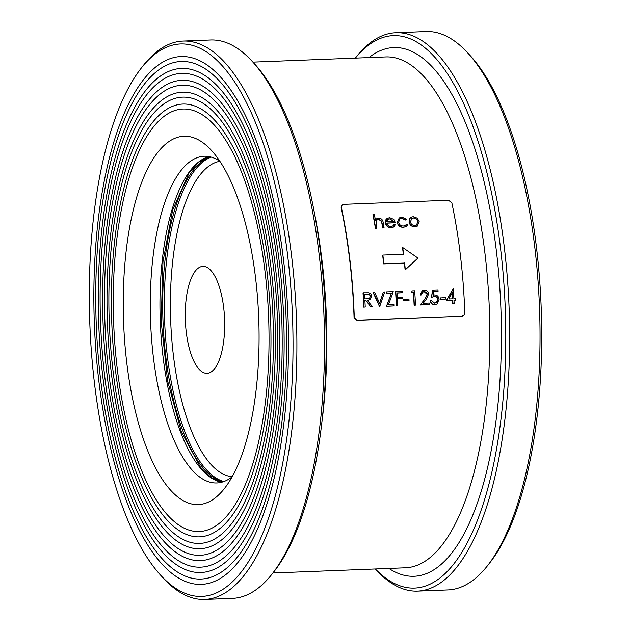 <?xml version="1.0" encoding="UTF-8"?>
<svg xmlns="http://www.w3.org/2000/svg" width="631" height="631" viewBox="0 0 631 631"><rect width="100%" height="100%" fill="white"/><g stroke="black" fill="none" stroke-linecap="round" stroke-linejoin="round"><path stroke-width="0.95" d="M467.413 52.594L469.858 55.228A276.433 101.402 87.8 0 1 536.705 249.324A276.433 101.402 87.8 0 1 489.727 562.907L487.503 565.731A279.407 102.49 -92.2 0 0 534.978 248.772A279.407 102.49 -92.2 0 0 467.413 52.594A279.407 102.49 -92.2 0 0 426.146 31.55L395.755 32.741A279.407 102.49 87.8 0 1 509.099 307.92A279.407 102.49 87.8 0 1 417.612 591.121A279.407 102.49 87.8 0 1 376.344 570.077L375.319 568.981M417.612 591.121L448.002 589.93A279.407 102.49 -92.2 0 0 487.503 565.731M355.324 58.123L356.255 56.94A279.407 102.49 87.8 0 1 395.755 32.741M375.35 568.981A276.433 101.402 -92.2 0 0 505.242 308.07A276.433 101.402 -92.2 0 0 355.356 58.115M342.302 204.728L341.134 207.339A255.626 93.774 -92.2 0 1 354.062 317.401L356.925 320.343L461.924 316.234L357.13 320.209L355.419 319.641L354.275 317.275A255.626 93.774 -92.2 0 0 341.339 207.213L341.608 205.438L343.524 204.357L448.523 200.248L451.867 202.882A255.626 93.774 87.8 0 1 464.795 312.944L464.227 314.908L462.129 316.099M463.406 315.697L461.924 316.234M251.895 61.026L254.34 63.668A276.433 101.402 87.8 0 1 321.179 257.763A276.433 101.402 87.8 0 1 274.209 571.347L271.985 574.163A279.407 102.49 -92.2 0 0 319.46 257.211A279.407 102.49 -92.2 0 0 251.895 61.026A279.407 102.49 -92.2 0 0 210.628 39.99L182.998 41.07A279.407 102.49 87.8 0 1 296.341 316.249A279.407 102.49 87.8 0 1 204.854 599.45A279.407 102.49 87.8 0 1 163.587 578.406L161.142 575.772A276.433 101.402 -92.2 0 0 292.484 316.399A276.433 101.402 -92.2 0 0 141.273 68.093A276.433 101.402 -92.2 0 0 94.295 381.676A276.433 101.402 -92.2 0 0 161.142 575.772M204.854 599.45L232.484 598.369A279.407 102.49 -92.2 0 0 271.985 574.163M141.273 68.093L143.497 65.269A279.407 102.49 87.8 0 1 182.998 41.07M98.602 378.947A264.144 96.898 -92.2 0 0 223.264 576.513A264.144 96.898 -92.2 0 0 287.981 316.581A264.144 96.898 -92.2 0 0 203.143 62.493A264.144 96.898 -92.2 0 0 98.602 378.947M100.408 377.803A258.994 95.005 87.8 0 1 159.682 69.213A258.994 95.005 87.8 0 1 281.915 262.93A258.994 95.005 87.8 0 1 179.417 573.216A258.994 95.005 87.8 0 1 100.408 377.803M102.774 376.313A252.258 92.536 -92.2 0 0 221.82 564.99A252.258 92.536 -92.2 0 0 283.627 316.746A252.258 92.536 -92.2 0 0 202.606 74.103A252.258 92.536 -92.2 0 0 102.774 376.313M104.572 375.169A247.107 90.643 87.8 0 1 161.126 80.744A247.107 90.643 87.8 0 1 277.75 265.564A247.107 90.643 87.8 0 1 179.953 561.606A247.107 90.643 87.8 0 1 104.572 375.169M106.939 373.678A240.364 88.174 -92.2 0 0 220.377 553.458A240.364 88.174 -92.2 0 0 279.265 316.92A240.364 88.174 -92.2 0 0 202.062 85.706A240.364 88.174 -92.2 0 0 106.939 373.678M108.737 372.535A235.213 86.281 87.8 0 1 162.577 92.268A235.213 86.281 87.8 0 1 273.586 268.199A235.213 86.281 87.8 0 1 180.49 550.003A235.213 86.281 87.8 0 1 108.737 372.535M111.103 371.036A228.477 83.813 -92.2 0 0 218.933 541.926A228.477 83.813 -92.2 0 0 274.911 317.085A228.477 83.813 -92.2 0 0 201.526 97.316A228.477 83.813 -92.2 0 0 111.103 371.036M112.91 369.9A223.327 81.92 87.8 0 1 164.021 103.799A223.327 81.92 87.8 0 1 269.421 270.841A223.327 81.92 87.8 0 1 181.034 538.393A223.327 81.92 87.8 0 1 112.91 369.9M115.268 368.401A216.583 79.451 -92.2 0 0 217.482 530.395A216.583 79.451 -92.2 0 0 270.549 317.259A216.583 79.451 -92.2 0 0 200.989 108.926A216.583 79.451 -92.2 0 0 115.268 368.401M117.074 367.258A211.44 77.558 87.8 0 1 165.464 115.331A211.44 77.558 87.8 0 1 265.249 273.475A211.44 77.558 87.8 0 1 181.57 526.782A211.44 77.558 87.8 0 1 117.074 367.258M126.586 361.24A184.291 67.604 87.8 0 1 142.724 179.725A184.291 67.604 87.8 0 1 211.172 150.099A184.291 67.604 87.8 0 1 258.71 317.724A184.291 67.604 87.8 0 1 224.423 488.552A184.291 67.604 87.8 0 1 126.586 361.24M219.785 161.181A163.484 59.969 -92.2 0 0 204.105 156.251A163.484 59.969 -92.2 0 0 153.215 355.868A163.484 59.969 -92.2 0 0 216.898 482.967A163.484 59.969 -92.2 0 0 232.145 476.831M453.989 300.364L455.495 300.182L453.981 300.246A255.626 93.774 87.8 0 1 454.146 303.558L452.963 303.606A255.626 93.774 -92.2 0 0 452.798 300.285L446.559 300.53L453.287 288.903A255.626 93.774 87.8 0 1 453.902 298.771L455.416 298.715A255.626 93.774 87.8 0 1 455.495 300.182M453.042 288.911L446.346 300.664L452.593 300.419A255.626 93.774 -92.2 0 1 452.758 303.732L454.146 303.558M433.568 291.625L438.056 291.325L433.584 291.498L433.111 295.276L434.649 294.937C437.283 295.095 438.758 296.602 439.058 299.449L436.991 303.992L434.727 304.686C432.424 304.568 431.02 303.266 430.508 300.79L431.691 300.742L434.727 303.211L436.865 302.249L437.875 299.441C437.591 297.414 436.471 296.404 434.522 296.404L431.667 297.256L432.558 290.079L437.961 289.866A255.626 93.774 87.8 0 1 438.056 291.325M436.991 303.992L434.522 304.82C432.219 304.702 430.815 303.401 430.303 300.924L430.508 300.79M436.163 302.801L437.669 299.575C437.378 297.54 436.258 296.531 434.309 296.538L431.454 297.382L432.558 290.079M414.125 305.246L415.308 305.199L414.33 305.112A255.626 93.774 -92.2 0 0 413.597 292.279L413.384 292.413A255.626 93.774 -92.2 0 1 414.125 305.246L414.33 305.112M411.365 292.492L412.248 290.875L411.365 292.492L413.384 292.413M397.435 298.897L402.657 298.573L397.427 298.779A255.626 93.774 87.8 0 1 397.798 305.759L396.615 305.806A255.626 93.774 -92.2 0 0 395.779 291.514L402.192 291.27A255.626 93.774 87.8 0 1 402.294 292.721L397.065 292.926A255.626 93.774 87.8 0 1 397.341 297.311L402.57 297.106A255.626 93.774 87.8 0 1 402.657 298.573M395.779 291.514L395.574 291.648A255.626 93.774 -92.2 0 1 396.41 305.94L397.798 305.759M397.073 293.052L402.294 292.721M393.918 305.917L386.456 306.327L391.449 293.147L386.432 293.344A255.626 93.774 -92.2 0 0 386.338 291.885L393.255 291.617L388.499 304.647L393.847 304.442A255.626 93.774 87.8 0 1 393.918 305.917L386.661 306.201L391.449 293.147M386.338 291.885L386.125 292.019A255.626 93.774 -92.2 0 1 386.227 293.478L391.236 293.281M371.036 306.808L372.495 306.753L370.823 306.942L365.846 300.38L364.892 300.419A255.626 93.774 87.8 0 1 365.239 307.037L364.055 307.084A255.626 93.774 -92.2 0 0 363.219 292.792L368.851 292.768L370.973 294.093L371.738 296.27L370.208 299.599L367.431 300.435M370.823 306.942L365.846 300.38M364.892 300.545L365.641 300.514M363.85 307.21A255.626 93.774 -92.2 0 0 363.014 292.926L363.219 292.792M405.812 219.904L401.994 218.334L399.959 218.949L398.571 222.309C399.273 224.731 400.874 225.969 403.367 226.024L405.362 225.441L406.569 224.171L407.673 224.794L406.167 226.49L403.556 227.223C400.362 227.152 398.311 225.559 397.412 222.459L399.234 217.932L401.86 217.143L406.687 219.241L405.599 220.03L401.789 218.468L400.18 218.847M406.167 226.49L403.343 227.357C400.149 227.286 398.106 225.693 397.199 222.593L399.234 217.932M382.678 227.988L384.066 227.815L382.678 227.988A255.626 93.774 -92.2 0 0 381.889 223.398L381.353 221.189L378.521 219.375L377.377 219.643M373.166 214.508L372.96 214.635A255.626 93.774 -92.2 0 1 375.429 228.272L376.604 228.233L375.634 228.146A255.626 93.774 -92.2 0 0 373.166 214.508L374.349 214.461A255.626 93.774 87.8 0 1 375.421 220.195L376.833 218.618L378.718 218.05C381.455 218.381 382.954 219.974 383.206 222.83A255.626 93.774 87.8 0 1 384.066 227.815M375.398 220.038L376.833 218.618M386.842 223.177L395.416 222.711L386.811 223.051C387.371 225.22 388.751 226.379 390.944 226.505L392.861 225.937L394.13 224.313L395.274 224.833L393.634 227.034L391.299 227.704C388.27 227.554 386.361 225.945 385.588 222.869L386.716 218.768L389.54 217.624L393.76 219.383L395.416 222.711M392.758 226.001L394.13 224.313M393.634 227.034L391.086 227.838C388.057 227.688 386.156 226.072 385.383 223.003L385.904 219.714L387.363 218.247M417.312 226.135L414.851 226.908C411.783 226.758 409.834 225.149 408.998 222.073L409.7 218.578L411.791 216.969L413.273 216.693L417.225 218.152L419.165 221.552L417.312 226.135L415.064 226.774C411.98 226.624 410.032 225.007 409.211 221.946L409.905 218.444L411.049 217.34M379.917 306.461L379.539 306.603L373.134 292.524L374.609 292.342L379.681 303.424L383.38 292.003L384.65 291.956L379.744 306.469L373.347 292.398M379.468 303.55L383.38 292.003M409.022 300.53L403.753 300.861A255.626 93.774 -92.2 0 0 403.674 299.394L408.943 299.062A255.626 93.774 87.8 0 1 409.022 300.53L403.966 300.727A255.626 93.774 -92.2 0 0 403.879 299.26M421.547 294.898L420.151 295.079L422.131 290.804L424.34 290.031C426.777 290.142 428.197 291.506 428.599 294.109L426.24 299.331L423.149 303.29L429.277 303.054A255.626 93.774 87.8 0 1 429.348 304.528L420.404 304.876L425.199 298.739L427.424 294.267L426.698 292.508L424.379 291.49L422.486 292.279L421.547 294.898L420.364 294.945L422.336 290.67M423.338 291.767L424.174 291.625L427.219 294.401L424.986 298.873L420.199 305.01L429.348 304.528M445.462 299.102L440.193 299.433A255.626 93.774 -92.2 0 0 440.115 297.966L445.383 297.635A255.626 93.774 87.8 0 1 445.462 299.102L440.406 299.299A255.626 93.774 -92.2 0 0 440.32 297.832M405.323 269.768L405.118 269.902A255.626 93.774 -92.2 0 0 404.4 263.08L383.885 263.766A255.626 93.774 -92.2 0 0 382.859 255.074L403.588 254.261A255.626 93.774 -92.2 0 0 402.712 247.541L417.927 258.055L405.323 269.768A255.626 93.774 -92.2 0 0 404.605 262.953M382.859 255.074L382.654 255.208A255.626 93.774 -92.2 0 1 383.672 263.892L404.4 263.08M403.359 254.269A255.626 93.774 -92.2 0 0 402.507 247.675L402.712 247.541M382.891 227.862A255.626 93.774 -92.2 0 0 382.094 223.271L381.558 221.063L378.726 219.249L377.646 219.478L376.171 220.968L376.21 224.565A255.626 93.774 87.8 0 1 376.817 228.099M386.724 221.852L394.02 221.568L389.816 218.815L387.505 219.817L386.724 221.852M393.76 221.576L389.816 218.815M389.611 218.941L388.223 219.265M417.982 221.607C417.351 219.296 415.853 218.058 413.486 217.884L411.838 218.373L410.395 221.907C411.002 224.234 412.485 225.456 414.851 225.575L416.602 225.054L417.777 221.741C417.146 219.43 415.648 218.192 413.281 218.018L413.486 217.884M416.499 225.117L417.777 221.741M413.281 218.018L411.964 218.318M370.563 296.318C370.034 294.503 368.843 293.77 366.966 294.109L364.505 294.204A255.626 93.774 87.8 0 1 364.805 298.952L369.545 298.384L370.35 296.444C369.829 294.638 368.63 293.904 366.761 294.235L366.966 294.109M370.208 299.599L367.305 300.324L372.495 306.753M364.055 307.084L365.239 307.037M369.435 298.447L370.35 296.444M364.513 294.33L366.761 294.235M412.248 290.875L414.677 290.781A255.626 93.774 87.8 0 1 415.513 305.065M411.57 292.358L413.597 292.279M452.719 298.818A255.626 93.774 -92.2 0 0 452.348 292.618L448.799 298.976L452.719 298.818M452.506 298.826A255.626 93.774 -92.2 0 0 452.159 292.965M211.101 371.959A53.501 19.624 87.8 0 1 185.68 304.032A53.501 19.624 87.8 0 1 218.152 283.485A53.501 19.624 87.8 0 1 211.101 371.959M368.954 57.587A264.539 97.04 87.8 0 1 500.888 308.243A264.539 97.04 87.8 0 1 388.956 568.444M272.915 572.987L405.63 567.79A255.626 93.774 -92.2 0 0 489.325 308.693A255.626 93.774 -92.2 0 0 385.628 56.932L252.913 62.13M314.112 211.353A255.626 93.774 87.8 0 1 322.181 262.054A255.626 93.774 87.8 0 1 322.252 419.434M221.71 482.242A163.484 59.969 87.8 0 1 162.893 355.49A163.484 59.969 87.8 0 1 208.964 156.598M210.36 156.89A163.484 59.969 -92.2 0 0 163.011 321.471A163.484 59.969 -92.2 0 0 223.082 481.839M223.887 481.563A163.484 59.969 87.8 0 1 164.644 321.408A163.484 59.969 87.8 0 1 211.188 157.111M219.872 161.307A157.971 57.949 -92.2 0 0 170.693 321.171A157.971 57.949 -92.2 0 0 232.216 476.697M209.035 156.614L198.733 162.175L188.937 173.178L172.681 209.949L162.964 261.802L161.189 321.542L167.625 380.958L181.373 431.888L200.453 467.287L211.077 477.486L221.781 482.226"/></g></svg>
